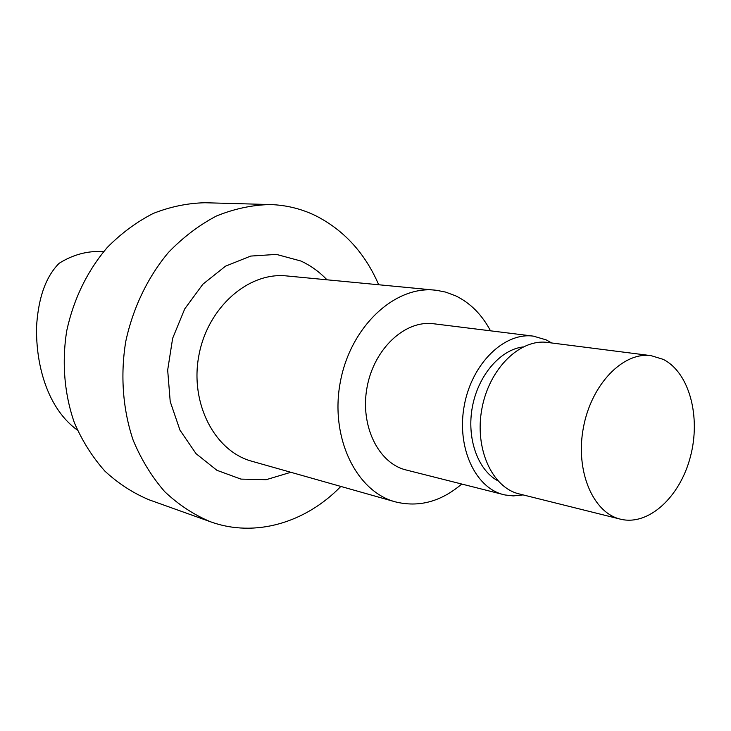 <?xml version="1.0" encoding="UTF-8"?>
<svg xmlns="http://www.w3.org/2000/svg" width="731" height="731" viewBox="0 0 731 731"><rect width="100%" height="100%" fill="white"/><g stroke="black" fill="none" stroke-linecap="round" stroke-linejoin="round"><path stroke-width="1.1" d="M103.674 251.583C87.985 250.605 73.127 254.516 59.11 263.315C43.193 279.352 37.957 303.904 36.55 326.72C35.782 366.587 48.164 408.949 77.404 430.12M326.976 279.799C319.301 271.749 310.584 265.481 300.816 260.994L276.446 254.406L250.696 256.078L225.513 266.175L202.889 284.195L184.742 308.875L172.644 338.307L167.673 370.087L170.213 401.575L179.981 430.175L196.036 453.659L216.943 470.316L240.947 479.107L266.194 479.682L290.837 472.281M378.704 284.743C365.016 253.1 343.935 230.055 315.463 215.608C301.245 208.755 286.132 205.064 270.123 204.543C252.104 204.982 234.222 208.801 216.467 215.992C199.124 225.102 183.106 237.255 168.432 252.46C147.763 277.159 132.896 308.053 125.723 341.642C120.222 375.551 122.872 409.735 133.17 440.245C141.339 459.744 151.847 476.877 164.713 491.661C178.647 504.801 193.925 514.843 210.555 521.788C255.32 537.989 305.887 522.546 340.838 486.435M490.501 330.823C481.976 314.714 470.426 303.082 455.852 295.918L445.672 292.108L436.535 290.298L286.643 275.934C248.494 271.758 207.705 307.303 198.896 355.385C189.667 403.393 214.786 451.301 251.857 461.252L395.243 501.832C418.762 507.661 440.93 501.731 461.727 484.05M434.991 290.134C394.667 285.62 350.478 326.684 340.335 381.938C329.745 437.12 356.024 491.406 395.243 501.832M551.64 342.967L546.176 339.878L533.402 336.141L433.584 323.76C405.248 319.831 374.162 348.486 367.117 386.973C359.725 425.387 378.292 463.372 406.125 469.978L505.002 494.969L513.29 495.91L523.113 494.905M533.402 336.141C504.363 332.075 472.007 363.389 464.331 405.221C456.308 446.988 475.104 487.906 503.641 494.649M523.003 346.942C500.333 349.683 478.257 375.25 472.409 406.738C466.433 438.207 477.736 470.033 497.866 480.806M651.102 355.659L547.638 342.455C520.061 338.499 489.267 368.497 481.93 408.528C474.255 448.487 492.064 487.614 519.193 493.928L620.409 519.156C648.488 526.192 679.921 497.107 690.356 456.921C701.12 416.853 689.333 372.362 663.127 359.332L651.102 355.659C623.15 351.593 591.361 384.25 583.402 427.58C575.105 470.837 592.878 512.806 620.409 519.156M270.123 204.543L205 202.743C187.611 203.145 170.378 206.699 153.318 213.406C136.67 221.904 121.328 233.244 107.311 247.425C87.291 270.982 73.785 298.696 66.777 330.576C61.669 362.22 64.355 394.173 74.388 422.774C82.311 441.076 92.49 457.204 104.926 471.157C118.395 483.602 133.161 493.16 149.225 499.849L210.555 521.788"/></g></svg>
